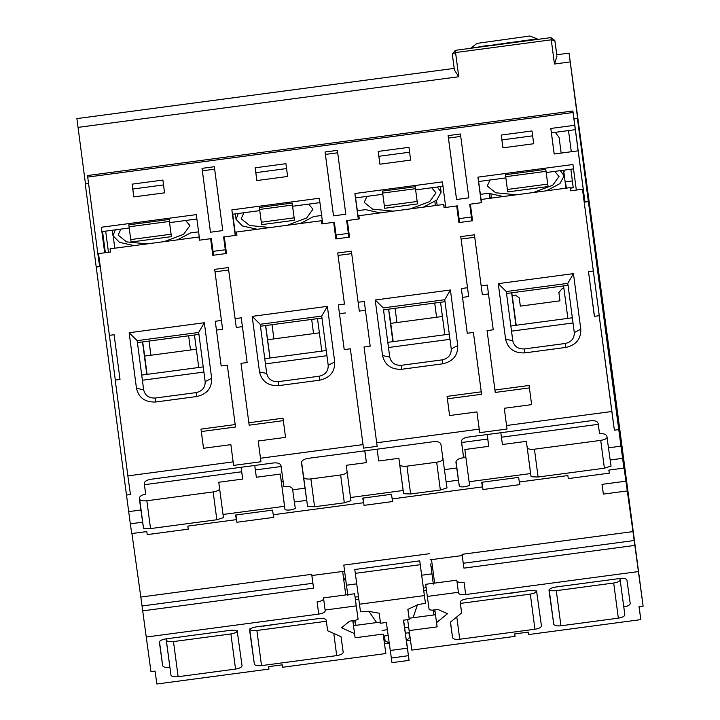 <?xml version="1.0" encoding="UTF-8"?>
<svg xmlns="http://www.w3.org/2000/svg" width="720" height="720" viewBox="0 0 720 720"><rect width="100%" height="100%" fill="white"/><g stroke="black" fill="none" stroke-linecap="round" stroke-linejoin="round"><path stroke-width="1.08" d="M570.141 188.01L573.219 187.596L570.87 169.254L573.255 187.794L570.168 188.208M563.94 170.172L564.147 171.612L563.976 170.172M489.744 197.271L491.301 197.064M565.83 187.146L566.388 188.505L565.515 181.872L572.346 180.963M565.029 181.026L566.181 187.101M505.575 43.659L505.512 43.182L515.844 41.814L515.916 42.282L515.844 41.814L537.102 38.844L529.938 36L477.009 43.389L470.898 48.096L479.43 46.899M517.131 37.791L489.816 41.607M490.329 45.378L495.594 44.64M499.887 44.046L505.521 43.254M537.192 39.456L537.102 38.844M516.366 194.787L495.684 192.78L487.251 186.003L490.014 180.009M270.288 227.52L249.606 225.513L241.173 218.736L243.936 212.742M393.327 211.149L372.645 209.142L364.212 202.374L366.975 196.371M147.249 243.882L126.567 241.875L118.134 235.107L120.897 229.104M87.723 177.066L87.552 175.545L572.877 110.988L573.984 118.908L577.404 118.449L581.742 149.499L569.115 53.613L612.351 373.167L588.384 201.6L584.946 201.933L573.039 112.509L87.723 177.066L97.839 253.701L104.679 252.792L101.304 227.25L101.916 231.633L129.222 227.997M471.915 220.842L469.692 204.246L481.311 202.698L477.936 177.147L572.949 164.511L576.324 190.062L583.164 189.153M578.097 150.831L554.175 154.008L550.8 128.466L551.412 132.849L568.503 130.572L571.293 151.731M572.877 110.988L573.039 112.509M573.984 118.908L584.946 201.933M102.564 231.543L105.363 252.702M255.168 167.787L285.93 163.692L287.613 176.472L256.851 180.558L255.168 167.787L255.843 172.656L286.605 168.561M132.129 184.149L162.891 180.063L164.574 192.834L133.812 196.929L132.129 184.149L132.804 189.027L163.566 184.932M408.969 147.33L410.652 160.101L379.89 164.196L378.207 151.416L408.969 147.33M532.008 130.959L533.691 143.739L502.929 147.825L501.246 135.054L532.008 130.959M202.032 168.354L214.335 166.716L222.768 230.589L210.465 232.227L202.032 168.354L202.374 170.793L214.677 169.155M337.374 150.354L345.807 214.218L333.504 215.856L325.071 151.992L337.374 150.354M460.413 133.983L468.846 197.856L456.543 199.494L448.11 135.621L460.413 133.983M348.876 237.213L346.653 220.608L358.272 219.06L354.897 193.518L442.395 181.881L445.77 207.423L457.389 205.875L459.612 222.48M471.375 217.017L459.072 218.655M550.8 128.466L574.722 125.28M101.304 227.25L196.317 214.614L199.692 240.156L211.311 238.608L213.534 255.213M225.837 253.575L225.297 249.75L212.994 251.388M225.297 249.75L223.614 236.979L235.233 235.431L231.858 209.88L319.356 198.243L322.731 223.794L334.35 222.246L336.573 238.851M348.336 233.379L336.033 235.017M568.503 130.572L575.343 129.663M555.273 132.336L559.098 137.493L561.159 153.081M577.404 118.449L588.366 201.483M97.839 253.701L99.63 266.49L96.21 266.949L85.248 183.915L88.659 183.456M169.569 222.633L196.893 218.997M115.317 380.061L98.523 253.611L110.484 252.027L110.061 248.832L198.927 237.006L199.368 240.201L198.927 237.006M96.21 266.949L130.311 523.818L142.614 522.18L139.338 498.546C139.437 496.377 141.552 494.901 145.692 494.127L144.261 483.723M256.887 180.558L255.843 172.656M133.848 196.92L132.804 189.027M378.207 151.416L378.882 156.294L409.644 152.199M379.926 164.187L378.882 156.294M501.246 135.054L501.921 139.923L532.683 135.837M502.965 147.825L501.921 139.923M210.483 232.227L202.374 170.793M325.071 151.992L325.413 154.422L337.716 152.784M333.522 215.856L325.413 154.422M448.11 135.621L448.452 138.06L460.755 136.422M456.561 199.494L448.452 138.06M355.581 197.892L358.47 219.033M358.326 219.06L357.768 215.055L358.299 219.06L347.337 220.518L349.524 237.123L335.853 238.941L333.666 222.336L322.731 223.794L333.666 222.336L335.88 238.176L336.537 237.933M354.897 193.518L355.509 197.901L382.824 194.265M346.653 220.608L347.166 224.262L347.814 224.172M334.17 225.99L334.827 225.9M259.623 209.439L259.371 207.459L292.185 203.094L294.462 220.284L261.648 224.649L261.306 222.21L294.12 217.845L292.437 205.074L259.623 209.439L261.306 222.21M231.858 209.88L232.47 214.263L259.785 210.636M292.608 206.262L319.932 202.635M232.731 214.227L235.53 235.395M235.287 235.422L234.729 231.417L235.26 235.422M223.614 236.979L224.127 240.624L224.775 240.543M333.666 222.336L321.705 223.929L321.282 220.734L236.52 232.011L236.943 235.206L224.298 236.88L226.485 253.494L212.814 255.312L210.627 238.707L199.35 240.201M211.131 242.352L211.788 242.271M129.069 226.809L128.817 224.829L169.146 219.465L171.423 236.646L131.094 242.01L130.752 239.58L171.081 234.216L169.398 221.436L129.069 226.809L130.752 239.58M554.211 154.008L551.412 132.849M546.03 171.342L505.701 176.706L505.449 174.726L545.778 169.362L548.055 186.552L507.726 191.916L507.384 189.477L547.713 184.113L545.778 169.362M477.936 177.147L478.548 181.53L505.863 177.903M546.21 172.53L573.534 168.894M478.62 181.521L481.509 202.671M481.365 202.689L480.807 198.684L481.338 202.689L470.376 204.156L472.563 220.761L458.892 222.579L456.705 205.974L445.77 207.423L456.705 205.974L459.018 222.561M469.692 204.246L470.205 207.9L470.853 207.81M457.209 209.619L457.866 209.538M415.476 188.703L382.662 193.068L382.41 191.097L415.224 186.732L417.501 203.913L384.687 208.278L384.345 205.848L417.159 201.483L415.224 186.732M415.647 189.9L442.971 186.264M565.974 188.19L563.598 170.217L565.947 188.19M491.436 198.099L490.914 194.148M115.29 229.851L113.004 235.746L119.52 242.361L134.154 245.628M177.363 239.877L190.566 232.911L198.792 231.822M114.804 248.202L113.319 236.97M435.411 205.551L434.88 201.501M434.853 201.519L435.384 205.56M357.372 210.726L365.607 209.628L380.232 212.895M423.441 207.144L436.923 199.944L441.117 192.186L437.292 187.02M480.411 194.355L488.646 193.266L503.271 196.524M546.48 190.782L559.962 183.582L564.156 175.815L560.331 170.658M634.149 540.531L463.257 563.265L462.078 554.319L632.97 531.594L643.122 606.177L612.333 373.05L588.384 201.6L623.898 468.099L608.859 470.097L609.309 473.148L568.296 478.602L567.846 475.551L519.318 482.013L518.634 477.378L481.725 482.292L482.409 486.918L481.797 482.283M556.731 54.765L569.034 53.127L569.115 53.613M85.482 183.879L76.959 119.079M490.302 45.207L490.365 45.675L490.302 45.207L479.394 46.656L479.457 47.133M494.676 45.108L493.848 45.495M495.819 44.955L494.658 45.009M497.25 44.766L497.196 44.289L495.774 44.577M498.69 44.577L498.627 44.1L497.196 44.289M499.842 44.424L498.627 44.1M500.985 44.271L499.788 44.037M502.164 44.298L500.958 44.073M529.047 40.05L529.119 40.527L529.047 40.05L518.148 41.508L518.202 41.976M454.392 69.966L452.313 54.216L454.392 69.975L458.757 76.743L78.021 127.395M556.812 55.251L554.85 40.581L556.83 54.747L554.85 40.581L551.259 39.816L455.562 52.551L458.757 76.743M185.607 220.5L189.918 225.594L183.618 234.306L164.277 241.623M225.486 245.907L224.874 245.988L225.927 253.566M348.525 229.536L347.913 229.617L348.84 236.295L349.551 236.358M335.538 231.264L334.926 231.345M431.685 187.767L435.996 192.861L429.696 201.573L410.355 208.89M347.913 229.617L347.202 224.253M308.646 204.129L312.957 209.223L306.657 217.944L287.316 225.252M300.402 223.515L313.605 216.549L321.831 215.451M238.329 213.489L236.043 219.384L242.559 225.99L257.193 229.257M292.437 205.074L292.185 203.094M224.874 245.988L224.163 240.624M212.499 247.635L211.887 247.716M169.398 221.436L169.146 219.465M471.564 213.174L470.952 213.255L472.005 220.833M554.724 171.396L559.035 176.49L552.735 185.211L533.394 192.519M470.952 213.255L470.241 207.891M458.577 214.902L457.965 214.983M570.177 61.929L554.454 64.017L556.929 56.331M348.966 237.195L348.84 236.295M294.12 217.845L294.462 220.284M171.081 234.216L171.423 236.646M505.701 176.706L507.384 189.477M547.713 184.113L548.055 186.552M382.662 193.068L384.345 205.848M417.159 201.483L417.501 203.913M335.88 238.176L335.979 238.923M437.175 205.317L436.509 200.286M434.718 303.048L436.59 317.259M445.293 207.486L444.978 205.11L445.455 205.047M440.541 302.274L444.834 334.755M442.422 316.476L390.735 323.352M482.004 482.256L482.967 489.528L481.95 482.256M489.843 198.315L489.204 193.5M489.879 198.306L489.249 193.518M393.129 341.631L389.241 312.174L393.174 341.622M395.073 308.322L396.945 322.524L395.091 308.322M272.034 324.684L273.906 338.895L272.052 324.684M520.344 306.117L519.228 297.81L520.317 306.117L559.971 300.843L558.873 292.545L561.87 288.891L563.94 288.621M456.039 461.448L459.351 486.567L455.94 462.357C456.03 460.179 458.145 458.703 462.285 457.929L463.653 457.749L461.43 441.531C461.529 439.371 463.644 437.895 467.784 437.121L590.823 420.759C595.026 420.417 597.465 421.29 598.14 423.369L599.571 433.755C603.765 433.422 606.204 434.295 606.888 436.365L610.164 459.99L622.467 458.352M301.572 461.952L307.566 506.448L301.482 462.825C301.572 460.647 303.696 459.171 307.836 458.397L433.602 441.666C437.805 441.333 440.244 442.206 440.928 444.276L446.112 481.806L458.415 480.168M446.112 481.806L447.003 487.899L440.352 490.032L410.616 493.983L406.944 466.155L436.68 462.204C440.802 461.502 442.971 460.386 443.169 458.856M377.064 449.19L378.72 460.98L398.88 458.298L403.605 493.677L410.616 493.983M403.605 493.677L403.137 490.509L350.496 497.511L350.964 500.679L344.313 502.803L314.577 506.763L310.905 478.935L340.641 474.975C344.763 474.282 346.932 473.166 347.13 471.627M307.566 506.448L314.577 506.763M144.261 483.741C144.36 481.563 146.475 480.087 150.615 479.313L273.654 462.942C277.857 462.609 280.296 463.482 280.971 465.552L283.878 486.684L285.246 486.504C289.44 486.171 291.879 487.035 292.563 489.114L294.363 501.993L306.666 500.355M294.363 501.993L295.299 508.392C292.059 510.021 288.639 510.48 285.048 509.751L284.535 506.286L223.02 514.467L223.488 517.635L216.828 519.759L150.525 528.579L146.853 500.751L213.156 491.931C217.287 491.238 219.447 490.122 219.654 488.592M139.446 497.619L143.514 528.273L150.525 528.579M143.514 528.273L142.614 522.18M130.311 523.818L131.742 533.565L146.781 531.567L147.231 534.609L188.244 529.155L187.794 526.113L236.331 519.651L235.647 515.025L272.556 510.111L273.24 514.746L363.465 502.74L362.79 498.114L391.491 494.289L392.175 498.924L482.409 486.918M610.164 459.99L611.055 466.083L604.404 468.207L538.101 477.027L534.42 449.199L600.732 440.379C604.854 439.677 607.023 438.57 607.221 437.031M598.482 424.305L501.417 437.22L502.443 444.519L526.365 441.342L531.081 476.721L538.101 477.027M531.081 476.721L530.613 473.553L469.098 481.734L469.611 485.208C466.362 486.837 462.942 487.287 459.351 486.567M131.94 533.538L140.814 597.06L311.697 574.326L311.868 575.541L344.61 571.194M352.989 620.703L353.196 622.143L355.41 621.846M433.485 611.46L435.042 611.253M430.092 559.818L462.24 555.543M632.97 531.594L627.282 490.923L603.36 494.109L602.001 484.362L625.923 481.185L620.55 442.701L623.898 468.099M519.507 481.986L519.876 484.623L482.967 489.528M392.373 498.897L392.733 501.534L364.032 505.35L363.015 498.078M273.429 514.719L273.798 517.356L236.889 522.261L235.872 514.989M512.172 295.506L515.385 295.074L519.228 297.81M512.217 295.821L516.213 325.26M516.168 325.269L512.28 295.812M511.812 292.914L516.123 325.269L511.785 292.914M515.916 325.296L511.632 292.815L515.943 325.296M389.817 357.606L383.508 309.861L445.032 301.68M449.982 339.327L388.485 347.508M392.877 341.667L388.593 309.186M388.674 309.177L393.084 341.64M267.633 339.732L319.383 332.847M311.679 319.419L313.551 333.621M343.566 578.187L345.528 578.151M431.046 566.775L432.423 566.46M148.995 341.055L150.867 355.257M150.921 355.257L149.031 341.046M144.657 356.085L196.344 349.209M190.512 349.992L188.64 335.781M235.926 514.989L236.889 522.261M235.719 515.016L236.331 519.651M487.206 434.538L488.772 446.337L464.841 449.523L469.098 481.734M526.365 441.342L530.613 473.553M612.333 373.05L588.384 201.6L612.333 373.05M625.923 481.185L627.282 490.923M608.913 470.097L609.309 473.148M363.069 498.069L364.032 505.35M362.853 498.105L363.465 502.74M187.839 526.104L188.244 529.155M140.814 597.06L150.966 671.634L155.061 671.094L156.87 684L268.965 669.087L268.632 666.657L282.303 664.839L282.636 667.269L385.857 653.544L383.13 634.059L355.113 637.785L353.502 625.653L380.385 622.071M281.106 466.524L255.339 469.953L256.365 477.252L280.287 474.075L284.535 506.286M223.02 514.467L218.763 482.256L242.694 479.07L241.128 467.271M280.287 474.075L281.259 481.014L283.257 482.166M350.496 497.511L346.248 465.3L366.408 462.618L364.851 450.81M398.88 458.298L403.137 490.509M141.993 605.997L312.876 583.272L311.697 574.326M602.073 484.353L603.36 494.109M432.225 566.622L432.396 567.936M458.514 593.028L456.912 580.887C457.551 582.3 459.945 582.804 464.085 582.417L465.687 594.549C461.52 594.954 459.126 594.45 458.514 593.028L458.415 592.29L427.311 596.43L429.174 609.768L432.117 610.182L437.877 609.408L447.48 613.692L436.545 622.665L434.853 609.813M436.545 622.665L437.139 626.877L409.113 630.603L411.831 650.088L515.043 636.354L514.71 633.924L515.043 636.354M639.117 606.708L640.818 619.623L528.714 634.536L528.381 632.106L514.71 633.924M353.196 622.143L353.655 625.635M383.13 634.059L385.857 653.544M268.65 666.648L268.965 669.087M355.113 637.785L352.827 620.73M354.519 633.573L341.523 627.786L349.605 621.153L355.365 620.388L358.083 619.227L356.22 605.889L325.116 610.02L325.224 610.758C325.017 612.288 322.857 613.404 318.726 614.097L317.124 601.965C321.255 601.263 323.415 600.147 323.622 598.617M344.124 579.627L343.953 578.358M512.856 341.235L506.547 293.49L568.071 285.309M573.021 322.965L511.524 331.146M401.751 369.261L401.247 365.31C394.983 365.517 391.149 362.781 389.736 357.093L382.554 355.563L375.219 299.997L450.405 289.998L457.749 345.564C458.01 355.392 453.024 361.476 442.764 363.807L401.751 369.261C391.248 369.693 384.849 365.13 382.554 355.563M389.745 357.156L383.508 309.861M401.247 365.31L442.26 359.856L442.764 363.807M457.749 345.564L451.251 348.912C451.359 354.771 448.362 358.425 442.26 359.856M451.251 348.912L444.753 299.727L383.238 307.908L375.219 299.997M449.307 334.161L387.801 342.342M392.904 341.658L388.62 309.177L392.931 341.658M325.116 610.02L323.514 597.888L345.735 594.936L342.657 571.446L345.771 594.927M311.895 575.541L313.56 588.141L142.677 610.866M146.133 637.056L318.726 614.097M313.56 588.141L312.876 583.272M463.257 563.265L463.941 568.134L634.833 545.409M458.415 592.29L456.957 581.058M465.687 594.549L638.289 571.59M431.514 559.629L434.619 583.11L425.709 584.298L427.311 596.43M582.48 189.243L599.544 317.754L582.48 189.243L570.51 190.827L570.096 187.641L570.537 190.827M584.28 202.149L588.384 201.6M456.714 467.991L444.411 469.629M465.795 456.741L458.478 459.081M488.772 446.337L487.746 439.038L461.646 442.512M527.247 447.669C527.859 449.1 530.253 449.604 534.42 449.199M500.823 432.729L501.417 437.22M487.746 439.038L487.152 434.547M620.766 446.175L608.463 447.813M363.015 444.6L350.361 348.795L363.492 448.128L363.015 444.6L260.478 458.244L260.964 461.763L233.622 465.399L233.136 461.88L127.872 475.884L130.437 494.541L126.333 495.09M128.61 511.641L140.913 510.003M292.662 489.816L304.965 488.178M618.489 429.624L614.385 430.173L611.829 411.507L506.556 425.511L507.042 429.03L479.7 432.666L479.214 429.147L376.686 442.782L377.163 446.31L363.492 448.128M614.385 430.173L599.175 315.702L594.387 316.341L588.483 271.629L593.271 270.99M640.818 619.623L639.018 606.717L643.122 606.177M619.974 578.493L624.834 614.808C624.6 616.329 622.431 617.445 618.336 618.156L560.916 625.788L556.281 590.661L613.692 583.02C617.823 582.327 619.992 581.211 620.19 579.681M556.281 590.661C552.105 591.066 549.72 590.562 549.099 589.131L553.743 624.267C554.382 625.671 556.776 626.184 560.916 625.788M553.743 624.267L549.009 590.4C549.243 588.888 551.403 587.772 555.507 587.07L619.758 578.52C623.907 578.124 626.292 578.637 626.931 580.05L630.216 603.549C629.991 605.07 627.822 606.186 623.727 606.888M450.504 622.062L452.574 637.722L450.396 622.152L461.646 612.918L460.152 602.235C460.377 600.705 462.546 599.589 466.641 598.887L529.533 590.526C533.673 590.13 536.067 590.634 536.706 592.047L541.44 625.896C541.206 627.426 539.046 628.542 534.942 629.244L459.747 639.243L456.804 616.896M452.574 637.722C453.213 639.135 455.607 639.639 459.747 639.243M96.228 267.066L100.323 266.526M159.489 641.655L162.675 665.739L159.39 642.222C159.615 640.71 161.784 639.594 165.879 638.892L230.139 630.351C234.279 629.955 236.673 630.459 237.312 631.872L242.046 665.721C241.812 667.251 239.643 668.367 235.548 669.069L178.128 676.71L173.493 641.574L230.904 633.942C235.035 633.24 237.204 632.133 237.402 630.594M166.149 638.856L170.955 675.18C171.594 676.593 173.988 677.097 178.128 676.71M170.955 675.18L166.095 638.865M162.675 665.739C163.314 667.152 165.699 667.656 169.848 667.269M256.887 630.486C252.711 630.891 250.326 630.387 249.705 628.956L254.349 664.092L249.615 630.234C249.849 628.713 252.009 627.597 256.113 626.895L318.996 618.525C323.145 618.138 325.53 618.642 326.169 620.055L327.663 630.747L341.028 636.696L343.206 652.266C342.981 653.796 340.812 654.912 336.708 655.614L261.522 665.613L256.887 630.486L326.34 621.243M254.349 664.092C254.988 665.496 257.373 666.009 261.522 665.613M144.261 483.291L145.692 494.127M146.853 500.751C142.704 501.147 140.319 500.634 139.671 499.23M242.694 479.07L241.668 471.771L144.45 484.704M254.745 465.462L255.339 469.953M241.668 471.771L241.074 467.28M310.905 478.935C306.756 479.322 304.371 478.818 303.723 477.405M366.408 462.618L364.761 450.828M399.762 464.634C400.383 466.056 402.768 466.56 406.944 466.155M435.501 614.745L409.104 618.255M510.84 325.971L572.346 317.79M563.58 285.903L567.873 318.384M511.767 292.797L516.06 325.278M515.97 325.296L511.731 292.806M580.788 329.193C581.049 339.03 576.063 345.114 565.803 347.436L524.79 352.89C514.287 353.331 507.888 348.759 505.593 339.201L498.258 283.635L573.444 273.627L580.788 329.193L574.29 332.541L567.792 283.365L506.277 291.546L506.547 293.49M498.258 283.635L506.277 291.546L512.793 340.857M524.79 352.89L524.286 348.939C518.022 349.155 514.188 346.419 512.775 340.722L505.593 339.201M524.286 348.939L565.299 343.485L565.803 347.436M574.29 332.541C574.398 338.409 571.401 342.054 565.299 343.485M444.753 299.727L450.405 289.998M444.078 207.621L443.637 204.462L444.06 207.648L456.705 205.974M358.272 219.06L347.337 220.518L359.298 218.925L358.875 215.73L443.637 204.462M266.778 373.968L260.469 326.223L321.993 318.042M326.943 355.698L265.446 363.879M317.502 318.636L321.795 351.117M345.735 594.936L354.618 593.748L358.083 619.227M434.592 583.11L456.813 580.158M463.653 457.749L461.439 440.991M127.872 475.884L115.218 380.079L120.006 379.44L114.102 334.728L109.314 335.367M129.141 332.73L204.327 322.731L211.671 378.297C211.932 388.125 206.946 394.209 196.686 396.54L155.673 401.994C145.17 402.426 138.771 397.863 136.476 388.296L129.141 332.73L137.16 340.641L143.658 389.826L136.476 388.296M252.18 316.368L327.366 306.36L334.71 361.926C334.971 371.763 329.985 377.847 319.725 380.169L278.712 385.623C268.209 386.064 261.81 381.492 259.515 371.934L252.18 316.368L260.199 324.279L260.469 326.223M233.136 461.88L230.859 444.636L203.517 448.272L200.988 429.111L235.17 424.566L227.322 365.166L221.175 365.985L215.271 321.273L221.418 320.454L214.677 269.361L228.348 267.543L235.089 318.636L241.245 317.817L247.149 362.529L240.993 363.348L248.841 422.748L283.014 418.203L285.543 437.364L258.201 441L260.478 458.244M350.361 348.795L344.214 349.614L338.31 304.911L344.457 304.092L337.716 252.99L351.387 251.172L358.128 302.274L364.284 301.455L370.188 346.158L364.032 346.977L376.686 442.782M479.214 429.147L476.937 411.903L449.595 415.539L447.066 396.378L481.248 391.833L473.4 332.433L467.253 333.252L461.349 288.54L467.496 287.721L460.755 236.628L474.426 234.81L481.167 285.903L487.323 285.084L493.227 329.796L487.071 330.615L494.919 390.015L529.092 385.47L531.621 404.631L504.279 408.267L506.556 425.511M611.829 411.507L599.175 315.702M570.096 187.641L481.23 199.458L481.653 202.653L470.376 204.156L481.311 202.698M235.233 235.431L224.298 236.88L235.233 235.431M210.627 238.707L199.692 240.156L210.627 238.707L212.94 255.294M228.681 269.973L215.01 271.8L222.606 329.283L216.45 330.093L221.193 365.985M227.322 365.166L235.503 426.996L201.33 431.55L203.535 448.272M230.859 444.636L233.622 465.399M283.356 420.633L249.174 425.178L248.841 422.748M242.424 326.646L236.277 327.456L235.089 318.636M474.759 237.249L461.088 239.067L468.684 296.55L462.528 297.36L467.271 333.252M473.4 332.433L481.581 394.263L447.408 398.817L449.613 415.539M476.937 411.903L479.7 432.666M529.434 387.9L495.252 392.445L494.919 390.015M488.502 293.913L482.355 294.723L481.167 285.903M460.179 601.839L461.646 612.918M460.386 603.414L530.307 594.117C534.429 593.415 536.598 592.308 536.796 590.769M407.664 619.632L409.113 630.603M356.22 605.889L354.618 593.748M567.792 283.365L573.444 273.627M321.723 223.902L321.282 220.734M266.715 373.59L266.697 373.455C268.11 379.152 271.944 381.888 278.208 381.672L319.221 376.218C325.323 374.787 328.32 371.142 328.212 365.274L321.714 316.098L260.199 324.279L266.706 373.527M326.268 350.523L264.762 358.704M265.689 325.53L270.045 358.002M108.468 252.288L105.678 231.129M147.006 374.373L142.668 342.018M147.051 374.364L143.1 344.916M143.163 344.907L147.096 374.355M594.486 316.323L588.483 271.629M211.671 378.297L205.173 381.645L198.675 332.46L204.327 322.731M198.675 332.46L137.16 340.641L137.43 342.594L198.954 334.413M155.673 401.994L155.169 398.043C148.905 398.25 145.071 395.514 143.658 389.826L143.676 389.961M155.169 398.043L196.182 392.589L196.686 396.54M205.173 381.645C205.281 387.504 202.284 391.149 196.182 392.589M321.714 316.098L327.366 306.36M461.088 239.067L460.755 236.628M468.684 296.55L467.496 287.721M461.349 288.54L462.528 297.36M481.581 394.263L481.248 391.833M447.408 398.817L447.066 396.378M358.128 302.274L359.316 311.094L365.463 310.275M351.72 253.611L338.049 255.429L337.716 252.99M338.049 255.429L344.457 304.092M338.31 304.911L339.489 313.731L345.645 312.912M339.489 313.731L344.232 349.614M215.01 271.8L214.677 269.361M222.606 329.283L221.418 320.454M215.271 321.273L216.45 330.093M235.503 426.996L235.17 424.566M201.33 431.55L200.988 429.111M522.963 591.399L509.319 593.433M166.311 640.053C166.932 641.475 169.317 641.988 173.493 641.574M263.241 626.166L276.885 624.132M269.946 358.02L265.554 325.548M146.808 374.4L142.515 341.919M203.904 372.06L142.407 380.241M143.739 390.339L137.43 342.594M142.695 342.009L146.97 374.373M146.826 374.391L142.542 341.91L146.853 374.391M203.229 366.894L141.723 375.075M142.65 341.901L146.889 374.382M194.463 335.007L198.756 367.488M430.677 563.958L433.332 584.082M429.246 553.734L343.8 565.092L346.455 585.216L356.715 583.848M345.708 579.564L343.755 579.645M433.971 614.943L433.278 610.02M432.612 567.891L431.235 568.206M408.915 632.718L409.563 637.596L406.422 640.665L408.411 655.668L391.329 658.071L390.33 650.466M384.462 635.976L385.101 640.845L389.34 642.996M419.751 560.844L354.789 569.511L419.751 560.844L425.439 603.171L417.771 604.737L407.853 609.372L409.257 619.416L407.925 609.282M409.257 619.416L403.452 620.19L407.358 648.198L403.614 620.172M413.082 617.724L417.456 604.8M426.15 587.61L423.459 588.159L423.783 590.634L426.465 590.022M433.134 610.047L433.818 614.97M406.467 640.737L409.068 660.375L391.977 662.652L391.329 658.071M355.896 625.329L355.203 620.406M355.41 599.409L358.776 599.274M368.883 611.28L376.632 622.575M407.358 648.198L390.267 650.475L386.361 622.467L380.547 623.241L379.143 613.197L368.316 611.316L360.504 611.811L354.789 569.511M347.886 595.44L346.455 585.216M421.65 575.217L431.901 573.849M384.192 640.971L385.101 640.845M383.517 636.102L388.179 635.481M387.477 629.622L382.077 630.513M384.552 643.653L389.196 643.032M409.392 632.655L405.378 633.186M409.068 660.375L408.411 655.668M409.563 637.596L410.076 637.524M406.422 640.665L410.454 640.206M408.717 627.66L404.568 627.345M425.439 603.171L424.377 595.584L359.442 604.215M355.077 597.015L358.443 596.799M419.733 560.871L424.377 595.584M355.302 573.336L420.237 564.705M554.454 64.017L551.007 37.845M554.841 40.563L550.971 37.62L455.274 50.346L452.313 54.216L455.562 52.551L455.31 50.571M600.732 440.379L604.404 468.207M213.156 491.931L216.828 519.759M281.259 481.014L285.048 509.751M340.641 474.975L344.313 502.803M436.68 462.204L440.352 490.032M144.603 484.677L144.36 482.841M613.692 583.02L618.336 618.156M530.307 594.117L534.942 629.244M230.904 633.942L235.548 669.069M333.792 633.474L336.708 655.614M334.71 361.926L328.212 365.274M266.697 373.455L259.515 371.934M278.712 385.623L278.208 381.672M319.221 376.218L319.725 380.169M112.284 230.256L113.004 235.746M441.117 192.186L440.388 186.606M564.156 175.815L563.427 170.244M76.878 118.593L454.203 68.4M235.323 213.885L236.043 219.384"/></g></svg>

